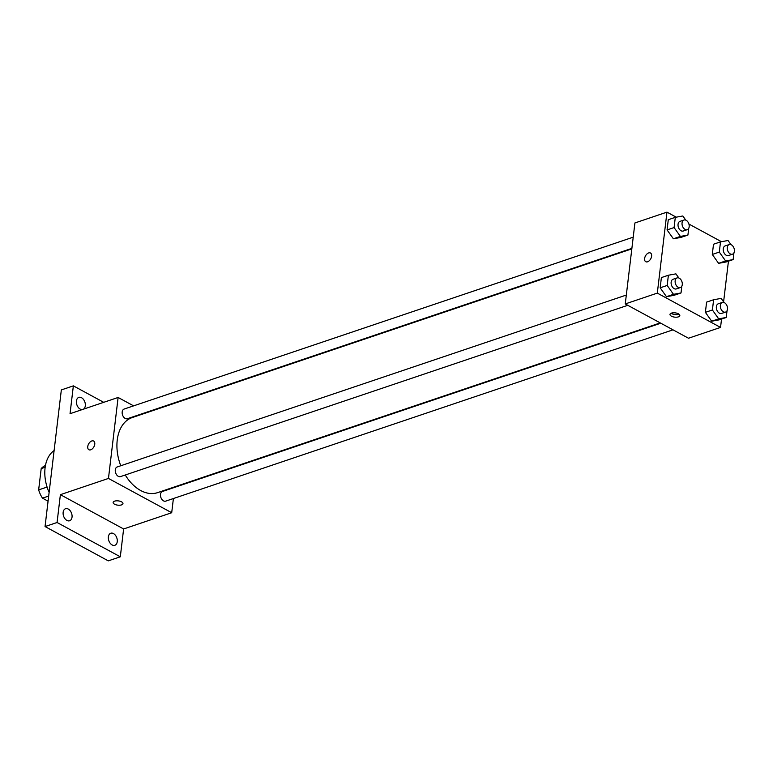 <?xml version="1.0" encoding="UTF-8"?>
<svg xmlns="http://www.w3.org/2000/svg" width="773" height="773" viewBox="0 0 773 773"><rect width="100%" height="100%" fill="white"/><g stroke="black" fill="none" stroke-linecap="round" stroke-linejoin="round"><path stroke-width="1.16" d="M48.071 501.184L42.486 498.15A21.915 14.571 71.3 0 1 38.65 489.898L41.191 468.593A21.915 14.571 71.3 0 1 45.443 465.559M45.163 467.25L41.191 468.593M47.085 487.048L38.65 489.898M48.689 496.053L42.486 498.15M54.11 450.553A33.964 22.572 71.3 0 0 49.124 492.43M173.394 498.537L171.703 512.731L123.622 528.964L120.308 556.802L108.288 560.86L45.047 526.558L61.338 389.921L73.358 385.862L103.717 402.327M120.308 556.802L57.067 522.5L45.047 526.558M57.067 522.5L60.391 494.672L108.462 478.439L118.114 397.467L70.043 413.7L73.358 385.862M88.895 449.741A4.957 3.005 118.5 0 1 88.045 445.258A4.957 3.005 118.5 0 1 91.784 440.968A4.957 3.005 118.5 0 1 93.62 441.035A4.957 3.005 118.5 0 1 93.9 446.823A4.957 3.005 118.5 0 1 88.895 449.741A4.957 3.005 118.5 0 1 88.045 445.258A4.957 3.005 118.5 0 1 91.784 440.958A4.957 3.005 118.5 0 1 93.62 441.035M82.276 409.564A6.358 4.232 -108.7 0 1 76.421 400.994A6.358 4.232 -108.7 0 1 78.827 397.38A6.358 4.232 -108.7 0 1 83.494 399.448A6.358 4.232 -108.7 0 1 85.31 405.815A6.358 4.232 -108.7 0 1 83.474 409.168M174.785 486.826L174.727 487.328M108.365 536.849A6.358 4.232 -108.7 0 1 110.771 533.235A6.358 4.232 -108.7 0 1 115.438 535.303A6.358 4.232 -108.7 0 1 117.245 541.67A6.358 4.232 -108.7 0 1 114.839 545.294A6.358 4.232 -108.7 0 1 110.172 543.216A6.358 4.232 -108.7 0 1 108.365 536.849M63.144 512.325A6.358 4.232 -108.7 0 1 65.55 508.711A6.358 4.232 -108.7 0 1 70.217 510.779A6.358 4.232 -108.7 0 1 72.034 517.147A6.358 4.232 -108.7 0 1 69.628 520.76A6.358 4.232 -108.7 0 1 64.951 518.693A6.358 4.232 -108.7 0 1 63.144 512.325M123.622 528.964L60.391 494.672M631.821 248.867L132.231 417.565A39.616 26.34 71.3 0 0 120.762 465.761M125.265 474.999A39.616 26.34 71.3 0 0 157.586 492.643L660.248 322.911M171.703 512.731L108.462 478.439M118.114 397.467L133.603 405.864M145.817 412.492L146.368 412.792M660.789 323.201L162.436 491.483A5.092 3.382 71.3 0 0 160.852 497.397A5.092 3.382 71.3 0 0 165.693 501.136L673.012 329.829M633.222 237.166L124.124 409.062A5.092 3.382 71.3 0 0 122.54 414.975A5.092 3.382 71.3 0 0 127.381 418.715L631.879 248.365M626.314 295.054L117.216 466.96A5.092 3.382 71.3 0 0 115.641 472.863A5.092 3.382 71.3 0 0 120.482 476.612L627.792 305.306M122.965 503.61A4.957 2.155 6.8 0 1 119.796 505.213A4.957 2.155 6.8 0 1 114.539 504.209A4.957 2.155 6.8 0 1 113.129 502.44A4.957 2.155 6.8 0 1 118.298 500.885A4.957 2.155 6.8 0 1 122.965 503.61A4.957 2.155 6.8 0 1 119.796 505.223A4.957 2.155 6.8 0 1 114.539 504.209A4.957 2.155 6.8 0 1 113.129 502.44M721.538 319.065L720.542 327.414L688.492 338.236L625.26 303.934L634.913 222.962L666.964 212.14L676.23 217.165M720.542 327.414L657.311 293.112L625.26 303.934M657.311 293.112L666.964 212.14M645.755 261.718A4.957 3.005 118.5 0 1 644.904 257.235A4.957 3.005 118.5 0 1 648.644 252.935A4.957 3.005 118.5 0 1 650.47 253.003A4.957 3.005 118.5 0 1 650.76 258.791A4.957 3.005 118.5 0 1 645.755 261.709A4.957 3.005 118.5 0 1 644.904 257.225A4.957 3.005 118.5 0 1 648.644 252.935A4.957 3.005 118.5 0 1 650.48 253.013M727.035 310.736L726.224 317.481L719.219 319.848L711.691 321.21L705.382 312.35L706.599 302.117L705.382 312.35L711.691 321.21L718.697 318.843L712.397 309.983L713.614 299.75L721.141 298.388L724.079 302.533M688.724 228.325L687.912 235.06L680.907 237.427L673.38 238.789L667.07 229.929L668.287 219.706L667.07 229.929L673.38 238.789L680.385 236.422L674.085 227.562L675.302 217.339L682.83 215.976L685.767 220.112M728.446 261.168L723.596 301.837M688.917 224.044L721.441 241.688M681.815 286.213L681.013 292.957L673.998 295.325L666.471 296.687L660.171 287.817L661.388 277.594L660.171 287.817L666.471 296.687L673.486 294.32L667.176 285.45L668.394 275.227L675.921 273.864L678.868 278M733.935 252.848L733.133 259.593L726.118 261.96L718.59 263.322L712.291 254.452L713.508 244.229L712.291 254.452L718.59 263.322L725.605 260.955L719.296 252.085L720.513 241.862L728.04 240.5L730.987 244.635M671.399 316.176A4.957 2.155 6.8 0 1 669.988 314.408A4.957 2.155 6.8 0 1 675.158 312.852A4.957 2.155 6.8 0 1 679.825 315.577A4.957 2.155 6.8 0 1 676.655 317.191A4.957 2.155 6.8 0 1 671.399 316.176M679.003 314.186A4.957 2.155 6.8 0 1 671.708 313.625A4.957 2.155 6.8 0 1 671.109 313.249M733.133 259.593L725.605 260.955M729.2 244.548L725.19 245.901A5.092 3.382 71.3 0 0 723.615 251.805A5.092 3.382 71.3 0 0 728.456 255.554L732.456 254.201A5.092 3.382 71.3 0 0 734.379 249.814A5.092 3.382 71.3 0 0 731.374 244.819A5.092 3.382 71.3 0 0 729.2 244.548A5.092 3.382 71.3 0 0 727.625 250.452A5.092 3.382 71.3 0 0 732.456 254.201M719.296 252.085L712.291 254.452M720.513 241.862L713.508 244.229M726.118 261.96L718.59 263.322M726.224 317.481L718.697 318.843M722.301 302.436L718.291 303.789A5.092 3.382 71.3 0 0 716.716 309.702A5.092 3.382 71.3 0 0 721.547 313.442L725.557 312.089A5.092 3.382 71.3 0 0 727.48 307.712A5.092 3.382 71.3 0 0 724.465 302.707A5.092 3.382 71.3 0 0 722.301 302.436A5.092 3.382 71.3 0 0 720.716 308.35A5.092 3.382 71.3 0 0 725.557 312.089M712.397 309.983L705.382 312.35M713.614 299.75L706.599 302.117M719.219 319.848L711.691 321.21M687.912 235.06L680.385 236.422M683.989 220.025L679.979 221.378A5.092 3.382 71.3 0 0 678.404 227.281A5.092 3.382 71.3 0 0 683.235 231.03L687.245 229.678A5.092 3.382 71.3 0 0 689.168 225.291A5.092 3.382 71.3 0 0 686.153 220.295A5.092 3.382 71.3 0 0 683.989 220.025A5.092 3.382 71.3 0 0 682.404 225.929A5.092 3.382 71.3 0 0 687.245 229.678M674.085 227.562L667.07 229.929M675.302 217.339L668.287 219.706M680.907 237.427L673.38 238.789M681.013 292.957L673.486 294.32M677.08 277.913L673.08 279.266A5.092 3.382 71.3 0 0 671.495 285.179A5.092 3.382 71.3 0 0 676.336 288.918L680.337 287.566A5.092 3.382 71.3 0 0 682.269 283.189A5.092 3.382 71.3 0 0 679.254 278.183A5.092 3.382 71.3 0 0 677.08 277.913A5.092 3.382 71.3 0 0 675.505 283.826A5.092 3.382 71.3 0 0 680.337 287.566M667.176 285.45L660.171 287.817M668.394 275.227L661.388 277.594M673.998 295.325L666.471 296.687"/></g></svg>

